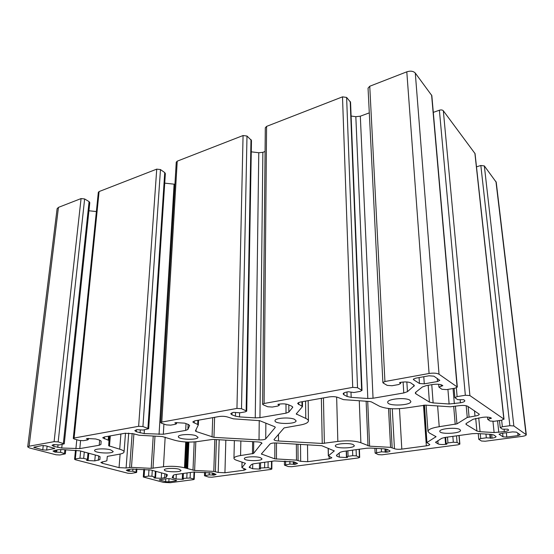 <?xml version="1.0" encoding="UTF-8"?>
<svg xmlns="http://www.w3.org/2000/svg" width="554" height="554" viewBox="0 0 554 554"><rect width="100%" height="100%" fill="white"/><g stroke="black" fill="none" stroke-linecap="round" stroke-linejoin="round"><path stroke-width="0.83" d="M227.826 417.1C225.249 416.269 222.286 416.082 218.934 416.546L195.126 420.784L192.757 421.968L198.353 424.863L195.423 430.901L196.033 431.469L213.955 437.355L259.023 439.897C262.464 440.008 264.701 439.661 265.726 438.858L275.283 427.39L274.867 426.802L259.688 420.68L233.373 418.831L227.826 417.1M261.841 443.525L261.945 443.283C261.765 442.577 260.255 442.113 257.402 441.905L212.75 439.405L198.325 441.476C189.669 442.577 181.691 442.134 174.392 440.153L162.253 436.545L139.179 435.25L133.355 433.734L125.017 433.27L104.471 436.926L102.691 437.792L108.979 440.513L108.688 445.776L119.706 449.197C122.649 450.07 124.103 450.991 124.054 451.96C123.861 452.964 122.136 453.74 118.881 454.287L107.317 456.385L106.853 460.824L100.87 462.417L102.317 463.262L119.048 467.638L126.097 467.978L131.464 467.382L151.194 468.345L163.472 466.759C171.068 465.914 178.076 466.26 184.489 467.791L194.613 470.457L213.789 471.392L218.193 472.444L224.938 472.77L243.878 470.235L245.976 469.432L241.904 467.645L245.443 463.317L236.842 460.36C234.91 459.723 233.947 459.031 233.954 458.269C234.148 457.119 236.35 456.212 240.568 455.554L253.566 453.456L261.841 443.013M179.129 469.217C174.697 467.846 164.088 468.303 164.33 469.84C163.776 472.036 181.193 472.597 180.999 470.381L179.129 469.217M260.484 457.701C256.183 456.074 243.995 456.766 244.335 458.608C243.815 461.122 262.257 461.357 261.987 458.83L260.484 457.701M110.627 449.855C105.433 448.269 94.429 448.685 94.609 450.45C93.903 453.075 113.293 454.1 113.161 451.448L110.627 449.855M195.922 435.686C190.791 433.761 178.083 434.447 178.36 436.614C177.696 439.689 198.207 440.361 198.007 437.265L195.922 435.686M459.82 429.495C456.302 427.065 439.107 428.658 439.807 431.317C439.454 434.585 461.087 433.602 460.519 430.354L459.82 429.495M353.196 444.585C349.165 442.611 334.872 443.657 335.35 445.873C334.9 448.747 354.692 448.491 354.304 445.617L353.196 444.585M409.815 400.147C405.389 397.149 387.024 398.956 387.724 402.28C387.26 406.47 411.4 405.611 410.839 401.428L409.815 400.147M294.52 419.302C289.603 416.927 274.569 418.041 275.006 420.721C274.41 424.316 296.432 424.399 296.092 420.798L294.52 419.302M291.605 466.717L358.272 457.943L359.691 457.396L356.326 455.873L352.739 455.679L348.057 456.309L346.666 456.842L347.6 457.369L346.444 457.521L339.304 457.14L336.88 456.184L336.423 455.284L340.211 452.272L342.808 451.503L366.54 448.234L370.758 448.075L384.081 448.823L387.239 449.391L390.037 450.935C389.947 451.455 388.915 451.849 386.941 452.133L381.484 451.835L375.113 453.068L378.382 454.626L381.976 454.82L458.054 444.807L459.882 444.107L457.078 442.445L453.324 442.231L447.957 442.944L446.157 443.643L446.898 444.163L445.575 444.336C442.237 444.696 439.751 444.55 438.11 443.906L435.569 442.321L441.683 438.339L444.89 437.452L472.216 433.692L476.849 433.505L490.796 434.357L493.877 435.008L496.072 436.6C495.955 437.258 494.611 437.778 492.042 438.159L486.336 437.812L480.734 438.56L478.781 439.315L481.461 441.012L485.214 441.233L522.006 436.386C524.742 435.984 526.168 435.444 526.3 434.758L513.849 425.957L509.853 425.707L502.36 426.753L500.22 427.612L502.374 429.142L507.796 429.191L508.593 429.939C508.468 430.645 507.055 431.199 504.348 431.608L494.113 432.549L480.069 431.691L476.904 431.019L466.274 424.537L465.866 424.018L466.42 423.325L473.144 419.239L482.596 417.335C486.46 416.878 489.23 417.058 490.913 417.875L491.446 418.235L487.749 419.371L490.068 421.026L494.161 421.289L501.792 420.195L503.842 419.039L469.903 395.577L465.339 395.258L457.112 396.602L454.882 397.647L457.659 399.656L463.781 399.704L464.854 400.75C464.73 401.615 463.255 402.294 460.422 402.793L449.128 403.998L433.131 402.917L429.405 402.066L415.86 393.804L415.258 393.021L415.729 392.246L422.335 386.997L426.199 385.639L432.591 384.524C436.864 383.929 440.049 384.157 442.147 385.217L442.84 385.681L438.9 387.08L441.919 389.275L446.614 389.607L455.007 388.188L457.32 387.059L439.031 374.234C436.836 373.084 433.512 372.842 429.073 373.486L384.933 381.512L382.883 382.585L383.25 383.056L387.198 385.383L392.017 385.729L398.568 384.559L400.674 383.479L399.566 382.565L401.221 382.267C405.452 381.658 408.686 381.893 410.923 382.966L414.392 385.584L407.453 391.671L403.769 392.966L373.043 398.243L367.808 398.499L351.181 397.37L347.109 396.484L343.986 394.857L343.148 393.894C343.251 393.105 344.47 392.481 346.804 392.024L348.341 391.747L353.902 392.516L360.114 391.408L362.018 390.431L357.531 387.71L352.718 387.371L264.092 403.485L262.61 404.247L263.171 404.787L267.727 406.754L272.27 407.051L277.789 406.068L279.306 405.293L277.886 404.378L279.285 404.129C282.9 403.617 285.954 403.818 288.44 404.725L291.771 406.227L292.761 407.218L288.849 412.093L286.009 413.187L259.951 417.661L255.249 417.875L239.522 416.906L235.429 416.151L231.918 414.766L230.713 413.7L233.379 412.363L240.083 412.778L245.346 411.844L246.724 411.144L241.496 408.707L236.953 408.416L161.803 422.086L160.708 422.633L161.443 423.194L166.38 424.883L170.68 425.14L175.389 424.295L176.511 423.741L174.842 422.854L176.034 422.64L184.69 423.152L188.332 424.447L189.662 425.493L187.896 429.468L185.694 430.41L163.326 434.253L144.151 433.595L136.332 431.746L134.809 430.659L136.79 429.675L143.14 430.043L148.673 428.727L142.932 426.545L138.638 426.296L74.104 438.027L73.28 438.436L74.16 438.99L79.333 440.458L83.405 440.672L87.477 439.952L88.321 439.537L86.452 438.699L87.484 438.519L95.683 438.969L99.526 440.084L101.147 441.123L100.918 444.46L99.214 445.264L79.804 448.595L61.743 448.013L53.835 446.399L52.034 445.333L53.551 444.599L59.569 444.917L64.257 443.844L58.17 441.884L54.098 441.663L29.113 446.205L27.7 446.891L29.604 447.978L56.113 454.792L59.936 454.986L65.33 453.851L60.538 452.334L54.728 452.036L52.983 451.025L58.066 449.709L61.93 449.55L79.88 450.838L98.577 455.887L100.087 456.773L99.893 459.633L94.769 460.9L87.407 460.533L86.479 460.291L88.176 459.806L87.407 459.363L83.682 458.387L79.949 458.2L75.323 458.954L74.582 459.287L75.372 459.737L127.926 473.241L131.34 473.407L136.644 472.437L132.752 471.219L128.389 471.191L126.277 470.228L131.36 469.058L150.847 470L166.297 474.176L167.412 474.84L166.332 477.271L161.256 478.317L154.635 478.012L153.867 477.811L155.584 477.375L151.914 476.232L148.562 476.073L143.299 477.008L163.624 482.416L170.071 482.714L193.332 479.653L194.219 479.321L193.72 479.016L190.098 478.026L183.152 478.358L182.287 478.691L183.533 479.196L182.626 479.314L176.075 479.009L172.169 477.617L173.333 475.194L175.057 474.591L193.443 472.056L212.397 472.978L216.095 474.39L214.183 475.117L209.183 474.875L204.468 475.741L208.539 477.056L211.836 477.216L270.747 469.46L271.855 469.037L271.453 468.746L268.067 467.638L260.505 468.012L259.417 468.435L260.525 468.954L259.501 469.086L252.666 468.746L249.127 467.285L251.516 464.453L253.628 463.774L274.438 460.914L294.229 461.939L297.526 463.421L295.109 464.349L289.887 464.086L284.437 465.111L288.163 466.544L291.605 466.717M413.665 379.788L419.475 383.5L424.288 383.846L437.501 381.526L439.793 380.369L433.9 376.159L428.962 375.792L415.548 378.209L413.339 379.351L413.665 379.788L413.609 378.915M329.18 458.83L331.846 457.798L328.425 455.804L334.284 450.921L321.756 445.7L276.695 442.978C273.288 442.875 271.079 443.207 270.054 443.983L261.363 453.982L274.812 458.844L296.48 460.145L300.67 461.337L307.712 461.704L329.18 458.83L329.124 456.427M41.813 445.589L33.711 447.265L42.748 449.903L46.668 450.104L54.77 448.456L45.823 445.804L41.813 445.589M427.134 442.383L436.053 436.697L429.419 433.006L427.972 431.351C428.256 429.405 432.002 427.854 439.218 426.698L456.946 423.872L467.257 417.467L474.986 416.061C477.735 415.604 479.175 414.988 479.293 414.198L467.742 406.304C465.893 405.403 462.971 405.203 458.975 405.708L450.291 406.788L425.548 405.133L406.047 407.979C394.67 409.475 385.813 408.887 379.476 406.227L371.402 401.899L369.476 401.47L343.487 399.635L338.307 397.578C335.932 396.616 332.822 396.408 328.986 396.948L300.898 401.948C298.855 402.343 297.789 402.883 297.692 403.575L302.477 406.588L296.224 413.949L305.773 418.415C307.546 419.212 308.433 420.071 308.426 420.985C308.135 422.799 305.157 424.191 299.499 425.16L284.098 427.91L273.995 439.606C274.175 440.326 275.67 440.783 278.482 440.998L322.241 443.463L337.843 441.427C347.476 440.319 355.156 440.762 360.883 442.743L369.615 446.171L390.57 447.355L394.455 448.705C396.179 449.322 398.631 449.46 401.809 449.114L426.345 445.838C428.54 445.513 429.689 445.07 429.793 444.495L426.926 442.646L424.509 405.113M506.82 437.071L518.045 435.589L520.178 434.772L516.418 432.127L512.533 431.885L501.155 433.422L499.085 434.225L503.011 436.843L506.82 437.071L506.342 432.722M176.082 480.304L170.307 478.774L167.017 478.621L159.24 479.875L165.604 481.696L168.838 481.841L175.757 480.927L176.601 480.609L176.082 480.304M64.257 443.844L89.803 202.639L89.076 201.621L84.637 198.955L81.071 198.574L58.454 207.376L57.11 208.685L27.7 446.891M96.368 211.552L88.938 210.769M148.673 428.727L165.355 173.603L164.739 172.585L160.473 169.566L156.734 169.129L99.097 191.559L98.328 192.328L73.28 438.436M174.932 184.26L164.725 183.145M246.724 411.144L251.474 140.453L246.994 136.035L243.067 135.536L177.232 161.159L176.248 162.183L160.708 422.633M265.068 151.505L262.866 152.322L258.773 152.745L251.274 151.831M362.018 390.431L350.557 102.248L346.617 97.421L342.497 96.853L266.585 126.388L265.304 127.78L262.61 404.247M369.296 112.871L360.322 116.195L355.834 116.686L351.104 116.049M457.313 387.038L431.836 95.62L415.292 73.066C413.353 71.078 410.521 70.663 406.802 71.826L369.753 86.244L368.05 88.155L382.883 382.585M504.008 419.274L475.055 153.638L443.325 110.765C442.459 109.893 441.15 109.713 439.384 110.218L433.297 112.379M526.3 434.731L496.239 182.245L484.341 165.93L480.837 165.487L476.488 166.837M385.716 452.299L385.549 448.969M490.629 438.346L490.221 434.322M55.732 452.299L55.975 450.07M128.389 471.191L128.514 469.48M213.235 475.242L213.297 473.241M294.036 464.494L294.022 461.87M185.057 467.957L186.269 442.002M187.307 468.22L188.499 442.078M186.546 467.998L187.737 442.064L186.546 468.005M185.922 467.901L187.12 442.044M359.394 457.133L359.103 449.259M356.326 455.873L356.104 449.675M352.739 455.679L352.552 450.16M348.057 456.309L347.877 450.804M346.444 457.521L346.243 451.032M339.304 457.14L339.193 453.082M336.88 456.184L336.846 454.945M386.941 452.133L386.796 449.232M385.127 452.036L384.968 448.892M381.484 451.835L381.332 448.671M376.616 452.486L376.429 448.394M459.688 443.886L458.968 435.513M457.078 442.445L456.517 435.853M453.324 442.231L452.833 436.358M447.957 442.944L447.487 437.092M445.575 444.336L445.028 437.431M438.11 443.906L437.861 440.652M436.012 442.812L435.943 441.822M492.042 438.159L491.661 434.433M490.138 438.041L489.757 434.294M486.336 437.812L485.962 434.059M480.734 438.56L480.263 433.713M526.03 434.378L495.955 181.546M513.849 425.957L484.341 165.93M509.853 425.707L480.837 165.487M502.36 426.753L501.654 420.216M504.348 431.608L504.119 429.495M498.794 432.362L497.575 420.798M494.113 432.549L492.963 421.4M480.069 431.691L478.739 417.903M476.904 431.019L475.699 418.381M466.274 424.537L466.177 423.491M489.916 418.464L489.812 417.439M503.842 419.039L474.882 153.209M469.903 395.577L443.325 110.765M465.339 395.258L439.384 110.218M457.112 396.602L456.351 387.848M460.422 402.793L460.187 400.113M454.349 403.755L453.047 388.52M449.128 403.998L447.916 389.386M433.131 402.917L431.767 384.67M429.405 402.066L428.18 385.293M415.86 393.804L415.756 392.225M441.15 385.972L441.053 384.725M457.071 386.706L431.594 94.99M439.031 374.234L415.292 73.066M429.073 373.486L406.802 71.826M384.933 381.512L369.753 86.244M400.334 383.036L400.3 382.433M413.914 386.394L413.803 384.774M407.453 391.671L406.851 381.983M403.769 392.966L403.111 382.018M373.043 398.243L360.322 116.195M367.808 398.499L355.834 116.686M351.181 397.37L351.014 392.627M347.109 396.484L346.963 391.997M343.986 394.857L343.93 392.945M361.624 389.961L350.204 101.41M357.531 387.71L346.617 97.421M352.718 387.371L342.497 96.853M264.092 403.485L266.585 126.388M278.78 404.78L278.787 404.219M292.588 407.626L292.581 406.774M288.849 412.093L288.828 404.898M286.009 413.187L285.989 404.074M259.951 417.661L262.866 152.322M255.249 417.875L258.773 152.745M239.522 416.906L239.605 412.848M235.429 416.151L235.519 412.46M231.918 414.766L231.967 412.716M246.149 410.618L250.983 139.49M241.496 408.707L246.994 136.035M236.953 408.416L243.067 135.536M161.803 422.086L177.232 161.159M175.819 423.194L175.847 422.674M187.896 429.468L188.131 424.371M185.694 430.41L186.012 423.623M163.326 434.253L163.915 424.039M159.053 434.433L174.101 184.205M144.151 433.595L144.407 429.814M140.086 432.944L140.287 430.077M136.332 431.746L136.471 429.738M147.932 428.187L164.739 172.585M142.932 426.545L160.473 169.566M138.638 426.296L156.734 169.129M74.104 438.027L99.097 191.559M87.477 438.997L87.525 438.512M99.214 445.264L99.672 440.125M79.804 448.595L80.579 440.693M75.898 448.754L76.798 439.738M61.743 448.013L62.124 444.467M57.748 447.438L58.011 445.014M53.835 446.399L54.05 444.509M63.371 443.311L89.076 201.621M58.17 441.884L84.637 198.955M54.098 441.663L81.071 198.574M29.113 446.205L58.454 207.376M64.493 453.366L64.873 449.703M60.538 452.334L60.836 449.523M56.667 452.133L56.91 449.91M54.728 452.036L54.929 450.257M98.314 460.332L98.702 455.921M94.769 460.9L95.302 455M87.407 460.533L87.442 460.139M87.407 459.363L88.003 453.034M83.682 458.387L84.291 452.029M79.949 458.2L80.642 451.046M75.323 458.954L76.189 450.291M136.021 472.077L136.236 468.996M132.752 471.219L132.918 468.926M129.297 471.059L129.421 469.349M127.565 470.976L127.669 469.605M166.332 477.271L166.498 474.231M164.67 477.853L164.898 473.795M161.256 478.317L161.567 472.894M155.009 477.042L155.362 471.219M151.914 476.232L152.281 470.388M148.562 476.073L148.978 469.667M144.102 476.696L144.587 469.404M193.72 479.016L194.018 471.994M190.098 478.026L190.347 472.486M186.809 477.873L187.03 472.943M183.152 478.358L183.388 473.441M182.626 479.314L182.647 478.947M176.075 479.009L176.304 474.418M173.25 478.254L173.409 475.09M214.183 475.117L214.239 473.511M212.514 475.034L212.584 473.033M209.183 474.875L209.267 472.534M205.396 475.387L205.506 472.347M271.453 468.746L271.495 461.316M268.067 467.638L268.101 461.787M264.625 467.465L264.673 462.258M260.505 468.012L260.56 462.819M259.501 469.086L259.507 468.58M252.666 468.746L252.735 463.933M250.006 467.901L250.027 466.163M295.109 464.349L295.095 462.244M293.371 464.266L293.357 461.704M289.887 464.086L289.881 461.378M285.615 464.654L285.608 461.157M192.986 470.228L194.198 441.94M194.613 470.457L195.818 441.801M213.789 471.392L214.834 439.523M215.388 471.62L216.413 439.606M218.193 472.444L219.19 439.765M224.938 472.77L225.831 440.139M243.878 470.235L243.912 468.449M241.946 467.562L242.05 462.043M240.568 455.554L240.858 440.977M252.458 453.83L252.631 441.635M253.566 453.456L253.732 441.697M104.311 438.858L104.477 436.926M108.189 440.001L108.508 436.206M108.979 440.513L109.36 436.053M108.688 445.776L109.512 436.026M109.463 446.261L110.329 435.88M119.706 449.197L120.897 433.997M102.317 463.262L102.448 461.738M119.048 467.638L120.107 454.058M126.097 467.978L128.715 433.062M129.664 467.444L132.157 433.436M131.464 467.382L133.895 433.907M151.194 468.345L153.223 436.04M152.994 468.282L154.988 436.136M163.472 466.759L165.161 437.168M184.489 467.791L185.701 441.974M194.101 423.048L194.191 420.998M197.709 424.343L197.882 420.292M196.033 431.469L196.116 429.482M212.057 437.037L212.715 417.654M213.955 437.355L214.62 417.314M259.023 439.897L259.237 420.534M265.726 438.858L265.858 423.166M307.712 461.704L307.505 444.703M328.425 455.804L328.259 448.325M334.18 451.088L334.173 450.741M261.813 454.328L261.82 453.401M274.812 458.844L274.867 442.951M276.446 459.1L276.488 442.971M296.48 460.145L296.369 444.079M298.073 460.402L297.955 444.169M300.67 461.337L300.517 444.315M435.832 436.981L435.79 436.42M439.218 426.698L437.618 405.937M455.215 424.371L453.705 406.539M456.946 423.872L455.436 406.269M467.257 417.467L466.191 405.736M469.072 416.94L468.116 406.546M474.986 416.061L474.48 410.749M298.668 404.572L298.654 402.606M301.999 406.103L301.958 401.761M296.695 414.413L296.688 413.326M305.773 418.415L305.573 401.117M278.482 440.998L278.496 434.329M322.241 443.463L321.368 398.305M324.374 443.38L323.446 397.938M337.843 441.427L336.645 397.024M360.883 442.743L359.276 400.75M367.994 445.88L366.139 401.234M369.615 446.171L367.718 401.345M390.57 447.355L388.527 408.478M392.149 447.646L390.071 408.623M394.455 448.705L392.28 408.755M401.809 449.114L399.469 408.693M426.345 445.838L423.498 405.182M419.475 383.5L419.066 377.579M424.288 383.846L423.782 376.727M437.501 381.526L437.265 378.437M503.011 436.843L502.623 433.221M518.045 435.589L517.755 433.034M499.244 434.44L499.196 434.017M34.653 447.805L34.764 446.863M42.748 449.903L43.26 445.492M46.668 450.104L47.118 446.143M54.022 448.809L54.112 448.006M175.757 480.927L175.791 480.228M159.794 480.193L159.829 479.598M165.604 481.696L165.764 478.788M168.838 481.841L169.018 478.58M187.661 468.324L188.859 442.085M359.691 457.396L359.387 449.218M346.666 456.842L346.479 450.998M375.113 453.068L374.899 448.311M459.882 444.107L459.141 435.492M446.157 443.643L445.651 437.348M478.781 439.315L478.234 433.588M500.22 427.612L499.466 420.528M487.749 419.371L487.52 417.12M454.882 397.647L454.086 388.347M438.9 387.08L438.685 384.282M400.667 383.451L400.604 382.378M279.306 405.293L279.306 404.129M176.511 423.741L176.574 422.557M88.321 439.537L88.432 438.387M65.33 453.851L65.76 449.751M88.176 459.806L88.785 453.241M74.582 459.287L75.483 450.257M136.644 472.437L136.88 469.03M155.584 477.375L155.944 471.378M143.299 477.008L143.811 469.363M194.219 479.321L194.53 471.953M182.287 478.691L182.529 473.559M204.468 475.741L204.599 472.306M271.855 469.037L271.896 461.26M259.417 468.435L259.473 462.971M284.437 465.111L284.437 461.094M241.904 467.645L242.015 462.029M233.954 458.269L234.37 440.617M124.061 451.912L125.488 433.193M198.353 424.863L198.547 420.174M328.328 455.963L328.155 448.283M426.926 442.646L424.288 405.119M427.972 431.351L426.109 405.168M302.477 406.588L302.429 401.678M308.426 420.888L308.163 400.66"/></g></svg>
